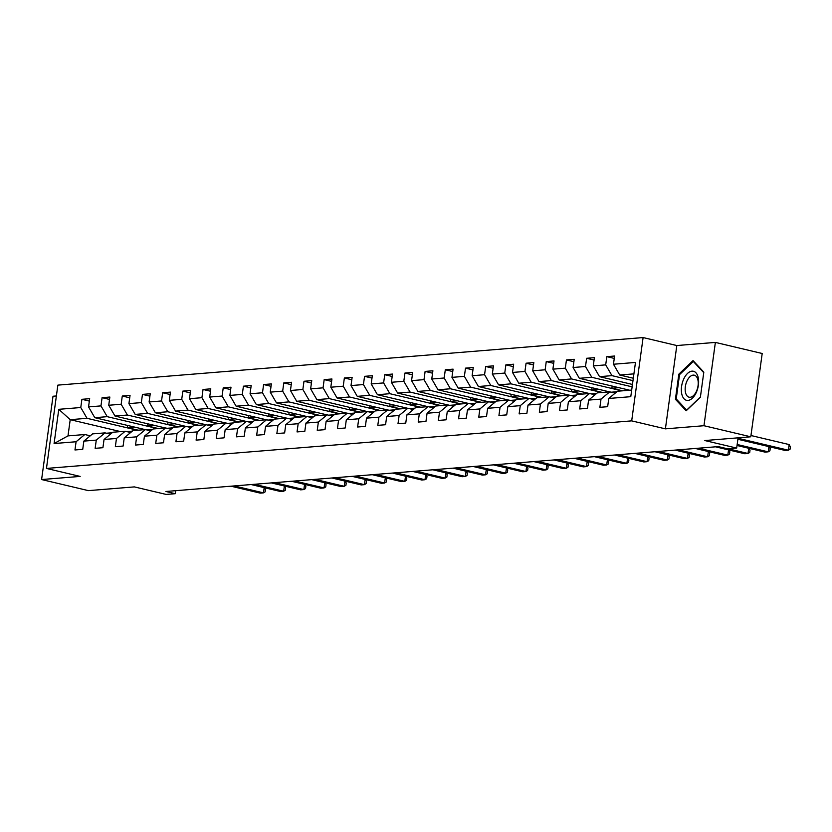 <?xml version="1.0" encoding="UTF-8"?>
<svg xmlns="http://www.w3.org/2000/svg" width="832" height="832" viewBox="0 0 832 832"><rect width="100%" height="100%" fill="white"/><g stroke="black" fill="none" stroke-linecap="round" stroke-linejoin="round"><path stroke-width="1.25" d="M56.378 395.959L53.009 396.24L41.6 479.544L88.421 490.63L134.368 486.897L166.202 494.437L175.261 493.698L175.677 490.693M643.105 337.563L57.866 385.122L46.457 468.426L631.686 420.867L643.105 337.563L676.811 345.54L665.402 428.854L703.966 425.714L715.374 342.41L676.811 345.54M715.374 342.41L762.195 353.496L750.786 436.8L704.839 440.544L736.674 448.074L738.078 437.84M703.966 425.714L750.786 436.8M120.609 431.61L70.21 419.671L67.995 435.885L84.812 434.522L76.086 441.75L74.963 449.966L82.732 449.342L83.855 441.116L96.283 440.107L95.15 448.334L102.918 447.699L104.042 439.483L116.47 438.474L115.346 446.69L123.105 446.056L124.238 437.84L136.656 436.831L135.533 445.047L143.302 444.413L144.425 436.197L156.853 435.188L155.719 443.404L163.488 442.78L164.611 434.554L177.039 433.545L175.916 441.771L183.674 441.137L184.798 432.921L197.226 431.912L196.102 440.128L203.861 439.494L204.994 431.278L217.412 430.269L216.289 438.485L224.058 437.85L225.181 429.634L237.609 428.626L236.475 436.842L244.244 436.218L245.367 427.991L257.795 426.982L256.672 435.209L264.43 434.574L265.564 426.358L277.982 425.35L276.858 433.566L284.627 432.931L285.75 424.715L298.168 423.706L297.045 431.922L304.814 431.288L305.937 423.072L318.365 422.063L317.242 430.279L325 429.655L326.123 421.429L338.551 420.42L337.428 428.636L345.186 428.012L346.32 419.796L358.738 418.777L357.614 427.003L365.383 426.369L366.506 418.153L378.934 417.144L377.801 425.36L385.57 424.726L386.693 416.51L399.121 415.501L397.998 423.717L405.756 423.082L406.89 414.866L419.307 413.858L418.184 422.074L425.953 421.45L427.076 413.234L439.494 412.214L438.37 420.441L446.139 419.806L447.262 411.59L459.69 410.582L458.557 418.798L466.326 418.163L467.449 409.947L479.877 408.938L478.754 417.154L486.512 416.52L487.646 408.304L500.063 407.295L498.94 415.511L506.709 414.887L507.832 406.661L520.26 405.652L519.126 413.878L526.895 413.244L528.018 405.028L540.446 404.019L539.323 412.235L547.082 411.601L548.215 403.385L560.633 402.376L559.51 410.592L567.278 409.958L568.402 401.742L580.819 400.733L579.696 408.949L587.465 408.325L588.588 400.098L601.016 399.09L599.882 407.316L607.651 406.682L608.774 398.466L630.781 396.677L635.471 362.45L613.465 364.239L614.588 356.023L606.83 356.647L614.266 358.415M76.086 441.75L54.09 443.539L58.781 409.313L80.777 407.524L81.9 399.308L89.346 401.076M606.83 356.647L605.696 364.874L593.278 365.882L594.402 357.656L586.633 358.29L585.51 366.506L573.092 367.515L574.215 359.299L566.446 359.934L565.323 368.15L552.895 369.158L554.029 360.942L546.26 361.577L545.137 369.793L532.709 370.802L533.832 362.586L526.074 363.21L524.94 371.436L512.522 372.445L513.646 364.218L505.877 364.853L504.754 373.069L492.326 374.078L493.459 365.862L485.69 366.496L484.567 374.712L472.139 375.721L473.262 367.505L465.504 368.139L464.381 376.355L451.953 377.364L453.076 369.148L445.307 369.772L444.184 377.998L431.766 379.007L432.89 370.791L425.121 371.415L423.998 379.631L411.57 380.64L412.703 372.424L404.934 373.058L403.811 381.274L391.383 382.283L392.506 374.067L384.748 374.702L383.614 382.918L371.197 383.926L372.32 375.71L364.551 376.334L363.428 384.561L351 385.57L352.134 377.354L344.365 377.978L343.242 386.194L330.814 387.213L331.937 378.986L324.178 379.621L323.055 387.837L310.627 388.846L311.75 380.63L303.992 381.264L302.858 389.48L290.441 390.489L291.564 382.273L283.795 382.907L282.672 391.123L270.244 392.132L271.378 383.916L263.609 384.54L262.486 392.766L250.058 393.775L251.181 385.549L243.422 386.183L242.289 394.399L229.871 395.408L230.994 387.192L223.226 387.826L222.102 396.042L209.685 397.051L210.808 388.835L203.039 389.47L201.916 397.686L189.488 398.694L190.611 390.478L182.853 391.102L181.73 399.329L169.302 400.338L170.425 392.111L162.666 392.746L161.533 400.962L149.115 401.97L150.238 393.754L142.47 394.389L141.346 402.605L128.918 403.614L130.052 395.398L122.283 396.032L121.16 404.248L108.732 405.257L109.855 397.041L102.097 397.665L100.963 405.891L88.546 406.9L89.669 398.674L81.9 399.308M736.674 448.074L727.615 448.812L718.255 446.597L165.901 491.483L175.261 493.698M83.855 441.116L92.581 433.888L105.009 432.879L110.448 434.169M145.205 429.614L94.796 417.674L107.224 416.666L157.622 428.605M105.009 432.879L96.283 440.107M88.546 406.9L94.796 417.674M100.963 405.891L107.224 416.666M104.042 439.483L112.767 432.245L125.195 431.236L130.645 432.526M165.391 427.97L114.993 416.042L127.41 415.022L177.819 426.962M125.195 431.236L116.47 438.474M108.732 405.257L114.993 416.042M121.16 404.248L127.41 415.022M124.238 437.84L132.964 430.612L145.382 429.593L150.831 430.882M185.578 426.327L135.179 414.398L147.607 413.39L198.006 425.318M145.382 429.593L136.656 436.831M128.918 403.614L135.179 414.398M141.346 402.605L147.607 413.39M144.425 436.197L153.15 428.969L165.568 427.96L171.018 429.25M205.764 424.694L155.366 412.755L167.794 411.746L218.192 423.686M165.568 427.96L156.853 435.188M149.115 401.97L155.366 412.755M161.533 400.962L167.794 411.746M164.611 434.554L173.337 427.326L185.765 426.317L191.214 427.606M225.961 423.051L175.562 411.112L187.98 410.103L238.378 422.042M185.765 426.317L177.039 433.545M169.302 400.338L175.562 411.112M181.73 399.329L187.98 410.103M184.798 432.921L193.523 425.682L205.951 424.674L211.401 425.963M246.147 421.408L195.749 409.469L208.177 408.46L258.575 420.399M205.951 424.674L197.226 431.912M189.488 398.694L195.749 409.469M201.916 397.686L208.177 408.46M204.994 431.278L213.72 424.039L226.138 423.03L231.587 424.32M266.334 419.765L215.935 407.836L228.363 406.827L278.762 418.756M226.138 423.03L217.412 430.269M209.685 397.051L215.935 407.836M222.102 396.042L228.363 406.827M225.181 429.634L233.906 422.406L246.334 421.398L251.774 422.687M286.53 418.132L236.122 406.193L248.55 405.184L298.948 417.113M246.334 421.398L237.609 428.626M229.871 395.408L236.122 406.193M242.289 394.399L248.55 405.184M245.367 427.991L254.093 420.763L266.521 419.754L271.97 421.044M306.717 416.489L256.318 404.55L268.736 403.541L319.134 415.48M266.521 419.754L257.795 426.982M250.058 393.775L256.318 404.55M262.486 392.766L268.736 403.541M265.564 426.358L274.29 419.12L286.707 418.111L292.157 419.401M326.903 414.846L276.505 402.906L288.933 401.898L339.331 413.837M286.707 418.111L277.982 425.35M270.244 392.132L276.505 402.906M282.672 391.123L288.933 401.898M285.75 424.715L294.476 417.477L306.894 416.468L312.343 417.758M347.09 413.202L296.691 401.274L309.119 400.265L359.518 412.194M306.894 416.468L298.168 423.706M290.441 390.489L296.691 401.274M302.858 389.48L309.119 400.265M305.937 423.072L314.662 415.844L327.09 414.835L332.54 416.125M367.286 411.559L316.888 399.63L329.306 398.622L379.704 410.55M327.09 414.835L318.365 422.063M310.627 388.846L316.888 399.63M323.055 387.837L329.306 398.622M326.123 421.429L334.849 414.201L347.277 413.192L352.726 414.482M387.473 409.926L337.074 397.987L349.502 396.978L399.901 408.918M347.277 413.192L338.551 420.42M330.814 387.213L337.074 397.987M343.242 386.194L349.502 396.978M346.32 419.796L355.046 412.558L367.463 411.549L372.913 412.838M407.659 408.283L357.261 396.344L369.689 395.335L420.087 407.274M367.463 411.549L358.738 418.777M351 385.57L357.261 396.344M363.428 384.561L369.689 395.335M366.506 418.153L375.232 410.914L387.66 409.906L393.099 411.195M427.856 406.64L377.447 394.711L389.875 393.702L440.274 405.631M387.66 409.906L378.934 417.144M371.197 383.926L377.447 394.711M383.614 382.918L389.875 393.702M386.693 416.51L395.418 409.282L407.846 408.273L413.296 409.562M448.042 404.997L397.644 393.068L410.062 392.059L460.46 403.988M407.846 408.273L399.121 415.501M391.383 382.283L397.644 393.068M403.811 381.274L410.062 392.059M406.89 414.866L415.605 407.638L428.033 406.63L433.482 407.919M468.229 403.364L417.83 391.425L430.258 390.416L480.657 402.355M428.033 406.63L419.307 413.858M411.57 380.64L417.83 391.425M423.998 379.631L430.258 390.416M427.076 413.234L435.802 405.995L448.219 404.986L453.669 406.276M488.415 401.721L438.017 389.782L450.445 388.773L500.843 400.712M448.219 404.986L439.494 412.214M431.766 379.007L438.017 389.782M444.184 377.998L450.445 388.773M447.262 411.59L455.988 404.352L468.416 403.343L473.855 404.633M508.612 400.078L458.214 388.149L470.631 387.13L521.03 399.069M468.416 403.343L459.69 410.582M451.953 377.364L458.214 388.149M464.381 376.355L470.631 387.13M467.449 409.947L476.174 402.719L488.602 401.7L494.052 403M528.798 398.434L478.4 386.506L490.818 385.497L541.226 397.426M488.602 401.7L479.877 408.938M472.139 375.721L478.4 386.506M484.567 374.712L490.818 385.497M487.646 408.304L496.371 401.076L508.789 400.067L514.238 401.357M548.985 396.802L498.586 384.862L511.014 383.854L561.413 395.793M508.789 400.067L500.063 407.295M492.326 374.078L498.586 384.862M504.754 373.069L511.014 383.854M507.832 406.661L516.558 399.433L528.986 398.424L534.425 399.714M569.182 395.158L518.773 383.219L531.201 382.21L581.599 394.15M528.986 398.424L520.26 405.652M512.522 372.445L518.773 383.219M524.94 371.436L531.201 382.21M528.018 405.028L536.744 397.79L549.172 396.781L554.622 398.07M589.368 393.515L538.97 381.576L551.387 380.567L601.786 392.506M549.172 396.781L540.446 404.019M532.709 370.802L538.97 381.576M545.137 369.793L551.387 380.567M548.215 403.385L556.93 396.157L569.358 395.138L574.808 396.427M609.554 391.872L559.156 379.943L571.584 378.934L621.982 390.863M569.358 395.138L560.633 402.376M552.895 369.158L559.156 379.943M565.323 368.15L571.584 378.934M568.402 401.742L577.127 394.514L589.545 393.505L594.994 394.794M629.741 390.239L579.342 378.3L591.77 377.291L632.122 386.849M589.545 393.505L580.819 400.733M573.092 367.515L579.342 378.3M585.51 366.506L591.77 377.291M588.588 400.098L597.314 392.87L609.742 391.862L615.181 393.151M632.455 384.457L599.539 376.657L611.957 375.648L632.975 380.63M609.742 391.862L601.016 399.09M593.278 365.882L599.539 376.657M605.696 364.874L611.957 375.648M608.774 398.466L617.5 391.227L631.686 390.073M633.308 378.238L619.726 375.014L633.901 373.87M613.465 364.239L619.726 375.014M665.402 428.854L631.686 420.867M41.6 479.544L80.163 476.414L46.457 468.426M84.812 434.522L90.262 435.812M137.436 430.248L87.038 418.309L70.21 419.671L58.781 409.313M67.995 435.885L54.09 443.539M80.777 407.524L87.038 418.309M632.362 384.436L632.06 386.599M586.633 358.29L594.079 360.048M618.914 387.67L611.874 388.242L622.71 390.811M612.175 386.069L611.874 388.242M566.446 359.934L573.882 361.691M598.718 389.314L591.687 389.886L602.524 392.444M591.978 387.712L591.687 389.886M546.26 361.577L553.696 363.334M578.531 390.946L571.501 391.518L582.327 394.087M571.792 389.355L571.501 391.518M526.074 363.21L533.51 364.978M558.345 392.59L551.304 393.162L562.141 395.73M551.606 390.998L551.304 393.162M505.877 364.853L513.313 366.61M538.148 394.233L531.118 394.805L541.954 397.374M531.419 392.631L531.118 394.805M485.69 366.496L493.126 368.254M517.962 395.876L510.931 396.448L521.768 399.006M511.222 394.274L510.931 396.448M465.504 368.139L472.94 369.897M497.775 397.509L490.745 398.081L501.571 400.65M491.036 395.918L490.745 398.081M445.307 369.772L452.754 371.54M477.589 399.152L470.548 399.724L481.385 402.293M470.85 397.561L470.548 399.724M425.121 371.415L432.557 373.183M457.392 400.795L450.362 401.367L461.198 403.936M450.653 399.204L450.362 401.367M404.934 373.058L412.37 374.816M437.206 402.438L430.175 403.01L441.002 405.569M430.466 400.837L430.175 403.01M384.748 374.702L392.184 376.459M417.019 404.071L409.978 404.643L420.815 407.212M410.28 402.48L409.978 404.643M364.551 376.334L371.998 378.102M396.822 405.714L389.792 406.286L400.629 408.855M390.094 404.123L389.792 406.286M344.365 377.978L351.801 379.746M376.636 407.358L369.606 407.93L380.442 410.498M369.897 405.766L369.606 407.93M324.178 379.621L331.614 381.378M356.45 409.001L349.419 409.573L360.246 412.131M349.71 407.399L349.419 409.573M303.992 381.264L311.428 383.022M336.263 410.644L329.222 411.216L340.059 413.774M329.524 409.042L329.222 411.216M283.795 382.907L291.231 384.665M316.066 412.277L309.036 412.849L319.873 415.418M309.338 410.686L309.036 412.849M263.609 384.54L271.045 386.308M295.88 413.92L288.85 414.492L299.676 417.061M289.141 412.329L288.85 414.492M243.422 386.183L250.858 387.941M275.694 415.563L268.653 416.135L279.49 418.704M268.954 413.962L268.653 416.135M223.226 387.826L230.672 389.584M255.507 417.206L248.466 417.778L259.303 420.337M248.768 415.605L248.466 417.778M203.039 389.47L210.475 391.227M235.31 418.839L228.28 419.411L239.117 421.98M228.571 417.248L228.28 419.411M182.853 391.102L190.289 392.87M215.124 420.482L208.094 421.054L218.92 423.623M208.385 418.891L208.094 421.054M162.666 392.746L170.102 394.503M194.938 422.126L187.897 422.698L198.734 425.266M188.198 420.524L187.897 422.698M142.47 394.389L149.906 396.146M174.741 423.769L167.71 424.341L178.547 426.899M168.012 422.167L167.71 424.341M122.283 396.032L129.719 397.79M154.554 425.402L147.524 425.974L158.361 428.542M147.815 423.81L147.524 425.974M102.097 397.665L109.533 399.433M134.368 427.045L127.327 427.617L138.164 430.186M127.629 425.454L127.327 427.617M693.046 360.61L678.839 374.161L675.407 399.256L686.171 410.779L700.378 397.228L703.82 372.133L693.046 360.61M676.853 399.599L675.407 399.256M679.786 374.39L678.839 374.161M738.026 438.277L788.393 450.206L785.158 450.466L737.88 439.275M750.963 435.521L789.162 444.569L788.393 450.206L790.088 449.166L790.4 446.919L789.162 444.569M683.706 379.059A14.934 8.154 -76.7 0 0 684.039 398.798A14.934 8.154 -76.7 0 0 696.27 392.506A14.934 8.154 -76.7 0 0 695.926 372.767A14.934 8.154 -76.7 0 0 683.706 379.059M686.941 381.098A11.305 6.178 -76.7 0 0 689.083 397.186A11.305 6.178 -76.7 0 0 696.446 391.279A11.305 6.178 -76.7 0 0 694.294 375.19A11.305 6.178 -76.7 0 0 686.941 381.098M700.419 396.958L686.66 410.093L676.218 398.923L679.546 374.608L693.316 361.473L703.747 372.642M694.013 361.639L693.316 361.473M613.829 392.829A17.576 14.498 -94.6 0 1 616.772 391.83M611.229 392.215A17.576 14.498 -94.6 0 1 611.686 392.163L614.141 391.966A17.576 14.498 85.4 0 0 611.884 392.371M612.55 392.527A17.576 14.498 -94.6 0 1 615.69 391.841L616.886 391.747M737.173 444.496L768.206 451.838L764.972 452.109L737.038 445.494M614.921 391.934A17.576 14.498 85.4 0 0 614.141 391.966M769.226 446.69L770.214 448.562L769.902 450.809L768.206 451.838L768.924 446.618M593.632 394.472A17.576 14.498 -94.6 0 1 596.586 393.474M591.032 393.858A17.576 14.498 -94.6 0 1 591.49 393.806L593.954 393.609A17.576 14.498 85.4 0 0 591.698 394.014M592.363 394.17A17.576 14.498 -94.6 0 1 595.504 393.484L596.69 393.39M728.125 448.77L748.02 453.482L744.786 453.752L715.53 446.815M594.734 393.567A17.576 14.498 85.4 0 0 593.954 393.609M749.039 448.334L750.017 450.195L749.715 452.452L748.02 453.482L748.738 448.261M573.446 396.105A17.576 14.498 -94.6 0 1 576.399 395.117M570.846 395.491A17.576 14.498 -94.6 0 1 571.303 395.45L573.758 395.252A17.576 14.498 85.4 0 0 571.511 395.647M572.177 395.814A17.576 14.498 -94.6 0 1 575.318 395.127L576.503 395.023M698.568 448.198L727.823 455.125L724.589 455.385L695.334 448.458M574.538 395.21A17.576 14.498 85.4 0 0 573.758 395.252M728.853 449.977L729.83 451.838L729.518 454.095L727.823 455.125L728.541 449.904M553.259 397.748A17.576 14.498 -94.6 0 1 556.202 396.76M550.659 397.134A17.576 14.498 -94.6 0 1 551.117 397.093L553.571 396.885A17.576 14.498 85.4 0 0 551.314 397.29M551.99 397.446A17.576 14.498 -94.6 0 1 555.121 396.76L556.317 396.666M678.382 449.842L707.637 456.768L704.402 457.028L675.147 450.102M554.351 396.854A17.576 14.498 85.4 0 0 553.571 396.885M708.666 451.62L709.644 453.482L709.332 455.728L707.637 456.768L708.354 451.547M533.073 399.391A17.576 14.498 -94.6 0 1 536.016 398.393M530.473 398.778A17.576 14.498 -94.6 0 1 530.92 398.726L533.385 398.528A17.576 14.498 85.4 0 0 531.128 398.934M531.794 399.09A17.576 14.498 -94.6 0 1 534.934 398.403L536.12 398.31M658.195 451.474L687.45 458.411L684.216 458.671L654.961 451.745M534.165 398.497A17.576 14.498 85.4 0 0 533.385 398.528M688.47 453.253L689.458 455.125L689.146 457.371L687.45 458.411L688.168 453.18M512.876 401.034A17.576 14.498 -94.6 0 1 515.83 400.036M510.276 400.421A17.576 14.498 -94.6 0 1 510.734 400.369L513.198 400.171A17.576 14.498 85.4 0 0 510.942 400.577M511.607 400.733A17.576 14.498 -94.6 0 1 514.748 400.046L515.934 399.953M638.009 453.118L667.264 460.044L664.03 460.314L634.764 453.378M513.968 400.13A17.576 14.498 85.4 0 0 513.198 400.171M668.283 454.896L669.261 456.758L668.959 459.014L667.264 460.044L667.971 454.823M492.69 402.678A17.576 14.498 -94.6 0 1 495.633 401.679M490.09 402.054A17.576 14.498 -94.6 0 1 490.547 402.012L493.002 401.814A17.576 14.498 85.4 0 0 490.755 402.21M491.421 402.376A17.576 14.498 -94.6 0 1 494.562 401.69L495.747 401.586M617.812 454.761L647.067 461.687L643.833 461.947L614.578 455.021M493.782 401.773A17.576 14.498 85.4 0 0 493.002 401.814M648.097 456.539L649.074 458.401L648.762 460.658L647.067 461.687L647.785 456.466M472.503 404.31A17.576 14.498 -94.6 0 1 475.446 403.322M469.903 403.697A17.576 14.498 -94.6 0 1 470.361 403.655L472.815 403.458A17.576 14.498 85.4 0 0 470.558 403.853M471.224 404.009A17.576 14.498 -94.6 0 1 474.365 403.322L475.561 403.229M597.626 456.404L626.881 463.33L623.646 463.59L594.391 456.664M473.595 403.416A17.576 14.498 85.4 0 0 472.815 403.458M627.9 458.182L628.888 460.044L628.576 462.29L626.881 463.33L627.598 458.11M452.306 405.954A17.576 14.498 -94.6 0 1 455.26 404.966M449.706 405.34A17.576 14.498 -94.6 0 1 450.164 405.288L452.629 405.09A17.576 14.498 85.4 0 0 450.372 405.496M451.038 405.652A17.576 14.498 -94.6 0 1 454.178 404.966L455.364 404.872M577.439 458.037L606.694 464.974L603.46 465.234L574.205 458.307M453.409 405.059A17.576 14.498 85.4 0 0 452.629 405.09M607.714 459.815L608.691 461.687L608.39 463.934L606.694 464.974L607.412 459.742M432.12 407.597A17.576 14.498 -94.6 0 1 435.074 406.598M429.52 406.983A17.576 14.498 -94.6 0 1 429.978 406.931L432.432 406.734A17.576 14.498 85.4 0 0 430.186 407.139M430.851 407.295A17.576 14.498 -94.6 0 1 433.992 406.609L435.178 406.515M557.242 459.68L586.508 466.606L583.263 466.877L554.008 459.94M433.212 406.692A17.576 14.498 85.4 0 0 432.432 406.734M587.527 461.458L588.505 463.32L588.203 465.577L586.508 466.606L587.215 461.386M411.934 409.24A17.576 14.498 -94.6 0 1 414.877 408.242M409.334 408.616A17.576 14.498 -94.6 0 1 409.791 408.574L412.246 408.377A17.576 14.498 85.4 0 0 409.999 408.772M410.665 408.938A17.576 14.498 -94.6 0 1 413.806 408.252L414.991 408.148M537.056 461.323L566.311 468.25L563.077 468.51L533.822 461.583M413.026 408.335A17.576 14.498 85.4 0 0 412.246 408.377M567.341 463.102L568.318 464.963L568.006 467.22L566.311 468.25L567.029 463.029M391.747 410.873A17.576 14.498 -94.6 0 1 394.69 409.885M389.147 410.259A17.576 14.498 -94.6 0 1 389.594 410.218L392.059 410.02A17.576 14.498 85.4 0 0 389.802 410.415M390.468 410.571A17.576 14.498 -94.6 0 1 393.609 409.885L394.794 409.791M516.87 462.966L546.125 469.893L542.89 470.153L513.635 463.226M392.839 409.978A17.576 14.498 85.4 0 0 392.059 410.02M547.144 464.745L548.132 466.606L547.82 468.863L546.125 469.893L546.842 464.672M371.55 412.516A17.576 14.498 -94.6 0 1 374.504 411.528M368.95 411.902A17.576 14.498 -94.6 0 1 369.408 411.861L371.873 411.653A17.576 14.498 85.4 0 0 369.616 412.058M370.282 412.214A17.576 14.498 -94.6 0 1 373.422 411.528L374.608 411.434M496.683 464.599L525.938 471.536L522.704 471.796L493.449 464.87M372.642 411.622A17.576 14.498 85.4 0 0 371.873 411.653M526.958 466.378L527.935 468.25L527.634 470.496L525.938 471.536L526.646 466.305M351.364 414.159A17.576 14.498 -94.6 0 1 354.307 413.161M348.764 413.546A17.576 14.498 -94.6 0 1 349.222 413.494L351.676 413.296A17.576 14.498 85.4 0 0 349.43 413.702M350.095 413.858A17.576 14.498 -94.6 0 1 353.236 413.171L354.422 413.078M476.486 466.242L505.742 473.169L502.507 473.439L473.252 466.502M352.456 413.254A17.576 14.498 85.4 0 0 351.676 413.296M506.771 468.021L507.749 469.893L507.437 472.139L505.742 473.169L506.459 467.948M331.178 415.802A17.576 14.498 -94.6 0 1 334.121 414.804M328.578 415.178A17.576 14.498 -94.6 0 1 329.035 415.137L331.49 414.939A17.576 14.498 85.4 0 0 329.233 415.345M329.898 415.501A17.576 14.498 -94.6 0 1 333.039 414.814L334.235 414.71M456.3 467.886L485.555 474.812L482.321 475.072L453.066 468.146M332.27 414.898A17.576 14.498 85.4 0 0 331.49 414.939M486.574 469.664L487.562 471.526L487.25 473.782L485.555 474.812L486.273 469.591M310.981 417.435A17.576 14.498 -94.6 0 1 313.934 416.447M308.391 416.822A17.576 14.498 -94.6 0 1 308.838 416.78L311.303 416.582A17.576 14.498 85.4 0 0 309.046 416.978M309.712 417.134A17.576 14.498 -94.6 0 1 312.853 416.447L314.038 416.354M436.114 469.529L465.369 476.455L462.134 476.715L432.879 469.789M312.083 416.541A17.576 14.498 85.4 0 0 311.303 416.582M466.388 471.307L467.366 473.169L467.064 475.426L465.369 476.455L466.086 471.234M290.794 419.078A17.576 14.498 -94.6 0 1 293.748 418.09M288.194 418.465A17.576 14.498 -94.6 0 1 288.652 418.423L291.106 418.215A17.576 14.498 85.4 0 0 288.86 418.621M289.526 418.777A17.576 14.498 -94.6 0 1 292.666 418.09L293.852 417.997M415.917 471.172L445.182 478.098L441.938 478.358L412.682 471.432M291.886 418.184A17.576 14.498 85.4 0 0 291.106 418.215M446.202 472.94L447.179 474.812L446.878 477.058L445.182 478.098L445.89 472.867M270.608 420.722A17.576 14.498 -94.6 0 1 273.551 419.723M268.008 420.108A17.576 14.498 -94.6 0 1 268.466 420.056L270.92 419.858A17.576 14.498 85.4 0 0 268.674 420.264M269.339 420.42A17.576 14.498 -94.6 0 1 272.48 419.734L273.666 419.64M395.73 472.805L424.986 479.731L421.751 480.002L392.496 473.075M271.7 419.827A17.576 14.498 85.4 0 0 270.92 419.858M426.015 474.583L426.993 476.455L426.681 478.702L424.986 479.731L425.703 474.51M250.422 422.365A17.576 14.498 -94.6 0 1 253.365 421.366M247.822 421.751A17.576 14.498 -94.6 0 1 248.269 421.699L250.734 421.502A17.576 14.498 85.4 0 0 248.477 421.907M249.142 422.063A17.576 14.498 -94.6 0 1 252.283 421.377L253.469 421.273M375.544 474.448L404.799 481.374L401.565 481.634L372.31 474.708M251.514 421.46A17.576 14.498 85.4 0 0 250.734 421.502M405.818 476.226L406.806 478.088L406.494 480.345L404.799 481.374L405.517 476.154M230.225 423.998A17.576 14.498 -94.6 0 1 233.178 423.01M227.625 423.384A17.576 14.498 -94.6 0 1 228.082 423.342L230.547 423.145A17.576 14.498 85.4 0 0 228.29 423.54M228.956 423.706A17.576 14.498 -94.6 0 1 232.097 423.02L233.282 422.916M355.358 476.091L384.613 483.018L381.378 483.278L352.123 476.351M231.327 423.103A17.576 14.498 85.4 0 0 230.547 423.145M385.632 477.87L386.61 479.731L386.308 481.988L384.613 483.018L385.32 477.797M210.038 425.641A17.576 14.498 -94.6 0 1 212.982 424.653M207.438 425.027A17.576 14.498 -94.6 0 1 207.896 424.986L210.35 424.778A17.576 14.498 85.4 0 0 208.104 425.183M208.77 425.339A17.576 14.498 -94.6 0 1 211.91 424.653L213.096 424.559M335.161 477.734L364.416 484.661L361.182 484.921L331.926 477.994M211.13 424.746A17.576 14.498 85.4 0 0 210.35 424.778M365.446 479.502L366.423 481.374L366.111 483.621L364.416 484.661L365.134 479.43M189.852 427.284A17.576 14.498 -94.6 0 1 192.795 426.286M187.252 426.67A17.576 14.498 -94.6 0 1 187.71 426.618L190.164 426.421A17.576 14.498 85.4 0 0 187.907 426.826M188.573 426.982A17.576 14.498 -94.6 0 1 191.714 426.296L192.91 426.202M314.974 479.367L344.23 486.294L340.995 486.564L311.74 479.638M190.944 426.39A17.576 14.498 85.4 0 0 190.164 426.421M345.249 481.146L346.237 483.018L345.925 485.264L344.23 486.294L344.947 481.073M169.655 428.927A17.576 14.498 -94.6 0 1 172.609 427.929M167.066 428.314A17.576 14.498 -94.6 0 1 167.513 428.262L169.978 428.064A17.576 14.498 85.4 0 0 167.721 428.47M168.386 428.626A17.576 14.498 -94.6 0 1 171.527 427.939L172.713 427.846M294.788 481.01L324.043 487.937L320.809 488.207L291.554 481.27M170.758 428.022A17.576 14.498 85.4 0 0 169.978 428.064M325.062 482.789L326.05 484.65L325.738 486.907L324.043 487.937L324.761 482.716M149.469 430.57A17.576 14.498 -94.6 0 1 152.422 429.572M146.869 429.946A17.576 14.498 -94.6 0 1 147.326 429.905L149.791 429.707A17.576 14.498 85.4 0 0 147.534 430.102M148.2 430.269A17.576 14.498 -94.6 0 1 151.341 429.582L152.526 429.478M274.602 482.654L303.857 489.58L300.612 489.84L271.357 482.914M150.561 429.666A17.576 14.498 85.4 0 0 149.791 429.707M304.876 484.432L305.854 486.294L305.552 488.55L303.857 489.58L304.564 484.359M129.282 432.203A17.576 14.498 -94.6 0 1 132.226 431.215M126.682 431.59A17.576 14.498 -94.6 0 1 127.14 431.548L129.594 431.34A17.576 14.498 85.4 0 0 127.348 431.746M128.014 431.902A17.576 14.498 -94.6 0 1 131.154 431.215L132.34 431.122M254.405 484.297L283.66 491.223L280.426 491.483L251.17 484.557M130.374 431.309A17.576 14.498 85.4 0 0 129.594 431.34M284.69 486.075L285.667 487.937L285.355 490.183L283.66 491.223L284.378 486.002M109.096 433.846A17.576 14.498 -94.6 0 1 112.039 432.848M106.496 433.233A17.576 14.498 -94.6 0 1 106.954 433.181L109.408 432.983A17.576 14.498 85.4 0 0 107.151 433.389M107.817 433.545A17.576 14.498 -94.6 0 1 110.958 432.858L112.154 432.765M234.218 485.93L263.474 492.866L260.239 493.126L230.984 486.2M110.188 432.952A17.576 14.498 85.4 0 0 109.408 432.983M264.493 487.708L265.481 489.58L265.169 491.826L263.474 492.866L264.191 487.635"/></g></svg>

